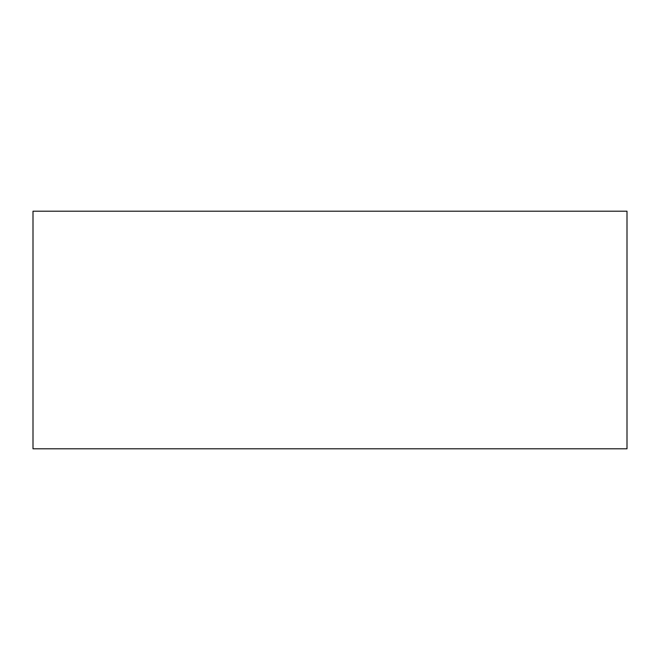 <?xml version="1.0" encoding="UTF-8"?>
<svg xmlns="http://www.w3.org/2000/svg" width="660" height="660" viewBox="0 0 660 660"><rect width="100%" height="100%" fill="white"/><g stroke="black" fill="none" stroke-linecap="round" stroke-linejoin="round"><path stroke-width="0.49" stroke-dasharray="3.3 2.47" d="M33 211.2L33 448.8L627 448.8L627 211.2L33 211.2"/><path stroke-width="0.99" d="M33 211.2L33 448.8L627 448.8L627 211.2L33 211.2"/></g></svg>

